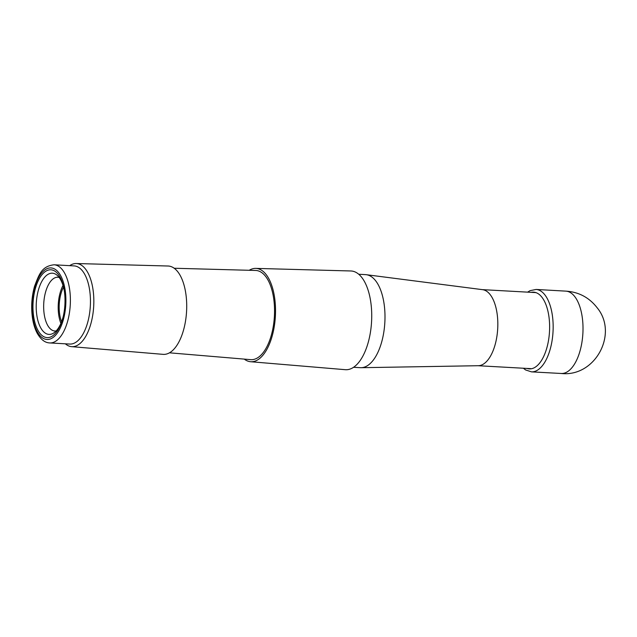 <?xml version="1.0" encoding="UTF-8"?>
<svg xmlns="http://www.w3.org/2000/svg" width="637" height="637" viewBox="0 0 637 637"><rect width="100%" height="100%" fill="white"/><g stroke="black" fill="none" stroke-linecap="round" stroke-linejoin="round"><path stroke-width="0.96" d="M536.298 292.741A38.101 17.892 -86.8 0 0 534.913 292.55L482.265 289.628M361.163 367.7L478.339 365.71A38.101 17.892 -86.8 0 0 497.704 328.644A38.101 17.892 -86.8 0 0 482.567 289.668L366.331 274.706A46.597 21.873 93.2 0 1 384.844 322.37A46.597 21.873 93.2 0 1 361.163 367.7A46.597 21.873 93.2 0 1 360.415 367.684L353.567 367.302M358.735 274.252L365.59 274.635A46.597 21.873 93.2 0 1 366.331 274.706M61.574 321.733A24.851 11.665 93.2 0 1 61.08 293.307A24.851 11.665 93.2 0 1 63.493 287.183M60.897 323.389A26.921 12.636 93.2 0 1 60.26 292.343A26.921 12.636 93.2 0 1 63.007 285.464M56.175 330.922A26.921 12.636 93.2 0 1 54.878 330.993A26.921 12.636 93.2 0 1 45.729 291.539A26.921 12.636 93.2 0 1 57.863 277.238A26.921 12.636 93.2 0 1 59.153 277.453M63.079 317.075A30.648 14.388 93.2 0 1 53.468 333.167A30.648 14.388 93.2 0 1 38.682 323.166A30.648 14.388 93.2 0 1 38.562 289.477A30.648 14.388 93.2 0 1 56.709 274.921A30.648 14.388 93.2 0 1 64.48 291.977M35.568 287.836A33.96 15.941 93.2 0 1 51.358 269.841A33.96 15.941 93.2 0 1 64.385 291.308A33.96 15.941 93.2 0 1 62.92 317.736A33.96 15.941 93.2 0 1 40.633 334.154A33.96 15.941 93.2 0 1 35.568 287.836M74.155 265.908A39.136 18.377 93.2 0 1 90.327 306.007A39.136 18.377 93.2 0 1 69.815 344.06L49.742 342.945A39.136 18.377 93.2 0 0 70.261 304.884A39.136 18.377 93.2 0 0 54.081 264.785L74.155 265.908M69.704 265.653A41.636 19.548 93.2 0 1 76.233 263.527A41.636 19.548 93.2 0 1 93.703 306.19A41.636 19.548 93.2 0 1 71.615 346.655A41.636 19.548 93.2 0 1 65.356 343.813M76.233 263.527L168.009 266.011A44.248 20.774 93.2 0 1 186.569 311.35A44.248 20.774 93.2 0 1 163.096 354.355L71.615 346.655M174.188 268.249L255.66 270.462A44.67 20.973 93.2 0 1 274.404 316.231A44.67 20.973 93.2 0 1 250.707 359.65L169.49 352.818M249.202 270.287A46.74 21.945 93.2 0 1 255.763 268.392A46.74 21.945 93.2 0 1 275.375 316.286A46.74 21.945 93.2 0 1 250.58 361.72A46.74 21.945 93.2 0 1 244.266 359.109M255.763 268.392L350.828 270.972A49.439 23.211 93.2 0 1 371.57 321.637A49.439 23.211 93.2 0 1 345.342 369.691L250.58 361.72M34.828 286.961A35.823 16.817 -86.8 0 0 48.062 339.465A35.823 16.817 -86.8 0 0 64.074 284.683A35.823 16.817 -86.8 0 0 34.828 286.961M561.125 373.473C595.221 377.375 618.67 333.557 597.06 307.655C589.098 297.439 578.651 291.929 565.704 291.125A41.246 19.365 93.2 0 1 574.192 295.902A41.246 19.365 93.2 0 1 576.541 299.247A41.246 19.365 93.2 0 1 581.263 345.891A41.246 19.365 93.2 0 1 561.125 373.473L531.545 371.865L525.613 369.962L523.367 368.234M531.29 292.351A38.419 18.035 93.2 0 1 541.41 296.611A38.419 18.035 93.2 0 1 541.976 297.304A38.419 18.035 93.2 0 1 547.963 343.311A38.419 18.035 93.2 0 1 527.062 368.441M527.595 292.144L530.072 290.655L536.123 289.453A41.27 19.373 93.2 0 1 544.34 294.214A41.27 19.373 93.2 0 1 548.704 301.596A41.27 19.373 93.2 0 1 550.822 346.839A41.27 19.373 93.2 0 1 531.545 371.865M530.685 368.64L478.037 365.718M54.081 264.785C41.373 266.234 39.064 274.77 34.573 286.196C31.635 296.675 30.95 307.36 32.511 318.253C33.419 324.066 34.971 329.058 37.185 333.223C41.946 341.384 46.358 342.746 49.742 342.945M565.704 291.125L536.123 289.453"/></g></svg>
